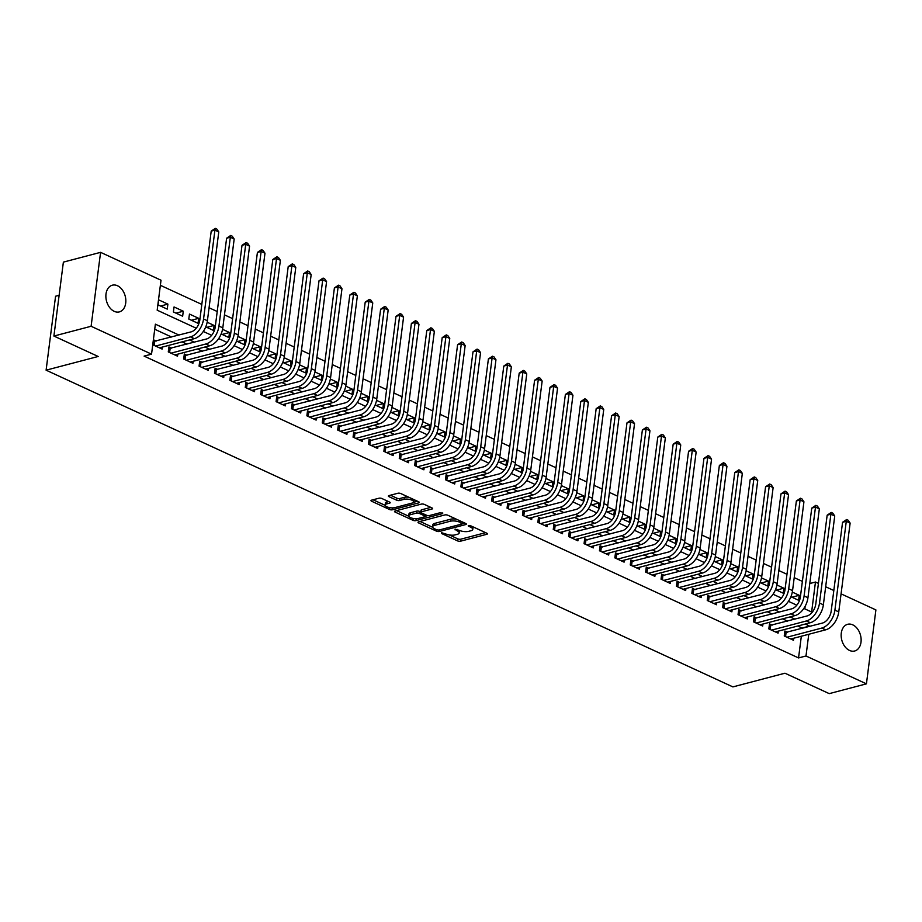 <?xml version="1.0" encoding="UTF-8"?>
<svg xmlns="http://www.w3.org/2000/svg" width="922" height="922" viewBox="0 0 922 922"><rect width="100%" height="100%" fill="white"/><g stroke="black" fill="none" stroke-linecap="round" stroke-linejoin="round"><path stroke-width="1.38" d="M441.465 532.709L441.5 533.469L457.554 540.88A2.121 0.761 -172.7 0 0 460.527 541.191L486.816 534.276A2.121 0.761 -172.7 0 0 487.404 533.85A2.121 0.761 -172.7 0 0 486.77 533.193L470.704 525.794L468.215 525.874L470.739 527.28A6.777 2.42 -172.7 0 1 472.79 529.378A6.777 2.42 -172.7 0 1 470.9 530.749L468.71 531.326A6.777 2.42 -172.7 0 1 459.202 530.323L455.042 529.136L457.162 530.853A6.777 2.42 -172.7 0 1 459.202 532.951A6.777 2.42 -172.7 0 1 457.324 534.311L455.134 534.887A6.777 2.42 -172.7 0 1 445.626 533.884L441.465 532.709M117.497 285.751A13.807 9.669 -104.7 0 1 125.795 299.627A13.807 9.669 -104.7 0 1 119.364 311.89A13.807 9.669 -104.7 0 1 114.213 311.336A13.807 9.669 -104.7 0 1 105.915 297.46A13.807 9.669 -104.7 0 1 112.346 285.198A13.807 9.669 -104.7 0 1 117.497 285.751M852.781 624.862A13.807 9.669 -104.7 0 1 861.09 638.727A13.807 9.669 -104.7 0 1 854.659 651.001A13.807 9.669 -104.7 0 1 849.508 650.436A13.807 9.669 -104.7 0 1 841.198 636.572A13.807 9.669 -104.7 0 1 847.641 624.298A13.807 9.669 -104.7 0 1 852.781 624.862M381.927 498.537A2.121 0.761 -172.7 0 0 378.954 498.226L371.578 500.162A2.121 0.761 -172.7 0 0 370.99 500.588A2.121 0.761 -172.7 0 0 371.635 501.245L389.464 509.474A2.121 0.761 -172.7 0 0 392.438 509.785L418.726 502.87A2.121 0.761 -172.7 0 0 419.314 502.444A2.121 0.761 -172.7 0 0 418.68 501.787L400.84 493.57A2.121 0.761 -172.7 0 0 397.866 493.258L388.957 495.598A2.121 0.761 -172.7 0 0 388.369 496.024A2.121 0.761 -172.7 0 0 389.015 496.681L396.644 500.197A2.121 0.761 -172.7 0 0 399.618 500.508L404.032 499.344A5.659 2.017 -172.7 0 1 410.302 499.597A5.659 2.017 -172.7 0 1 413.69 501.937A5.659 2.017 -172.7 0 1 412.122 503.078L394.812 507.63A5.659 2.017 -172.7 0 1 388.542 507.388A5.659 2.017 -172.7 0 1 385.154 505.049A5.659 2.017 -172.7 0 1 386.721 503.896L389.614 503.135A2.121 0.761 -172.7 0 0 390.202 502.709A2.121 0.761 -172.7 0 0 389.557 502.064L381.927 498.537M841.06 593.849L875.9 609.915L866.426 683.847L829.235 693.632L784.956 673.21L732.886 686.902L46.1 370.171L98.181 356.48L53.902 336.057L91.105 326.273L100.579 252.34L161.016 280.219L157.178 310.195L196.259 328.22M866.426 683.847L805.989 655.98L808.767 634.278M179.006 335.078L155.38 324.175L151.542 354.152L144.109 356.111L798.544 657.928L805.989 655.98M151.542 354.152L91.105 326.273M418.588 521.84A2.121 0.761 -172.7 0 0 418 522.267A2.121 0.761 -172.7 0 0 418.634 522.924L436.475 531.153A2.121 0.761 -172.7 0 0 439.448 531.464L465.737 524.549A2.121 0.761 -172.7 0 0 466.325 524.122A2.121 0.761 -172.7 0 0 465.679 523.466L447.85 515.248A2.121 0.761 -172.7 0 0 444.877 514.937L418.588 521.84M412.975 520.308L395.135 512.09A2.121 0.761 -172.7 0 1 394.501 511.433A2.121 0.761 -172.7 0 1 395.089 511.007L421.377 504.092A2.121 0.761 -172.7 0 1 424.339 504.403L431.98 507.93A2.121 0.761 -172.7 0 1 432.614 508.575A2.121 0.761 -172.7 0 1 432.026 509.002L421.366 511.814A2.121 0.761 -172.7 0 0 420.778 512.24A2.121 0.761 -172.7 0 0 421.423 512.897L426.483 515.225A2.121 0.761 -172.7 0 0 429.456 515.536L440.555 512.62L442.664 513.6L415.937 520.619A2.121 0.761 -172.7 0 1 412.975 520.308L413.206 518.452M167.885 304.122L167.251 309.112L158.008 304.848L158.653 299.857L167.885 304.122L160.578 306.035M183.282 311.221L182.648 316.211L173.405 311.947L174.051 306.957L183.282 311.221L175.975 313.134M198.679 318.32L198.046 323.311L188.803 319.058L189.448 314.056L198.679 318.32L191.373 320.245M207.162 322.227L214.088 325.42L206.782 327.345M222.559 329.327L229.486 332.519L222.179 334.444M237.957 336.426L244.883 339.63L237.576 341.543M253.354 343.537L260.281 346.73L252.974 348.643M268.751 350.637L275.678 353.829L268.371 355.754M284.149 357.736L291.075 360.928L283.769 362.853M299.558 364.835L306.473 368.028L299.166 369.953M314.955 371.946L321.87 375.139L314.563 377.052M330.353 379.046L337.268 382.238L329.961 384.151M345.75 386.145L352.677 389.338L345.37 391.262M361.147 393.245L368.074 396.437L360.767 398.362M376.545 400.344L383.471 403.536L376.164 405.461M391.942 407.455L398.869 410.647L391.562 412.56M407.34 414.554L414.266 417.747L406.959 419.66M422.737 421.654L429.664 424.846L422.357 426.771M438.146 428.753L445.061 431.945L437.754 433.87M453.543 435.852L460.458 439.045L453.151 440.97M468.941 442.963L475.867 446.156L468.56 448.069M484.338 450.063L491.265 453.255L483.958 455.168M499.736 457.162L506.662 460.355L499.355 462.279M515.133 464.262L522.059 467.454L514.753 469.379M530.53 471.361L537.457 474.553L530.15 476.478M545.928 478.472L552.854 481.664L545.547 483.577M561.337 485.571L568.252 488.764L560.945 490.677M576.734 492.671L583.649 495.863L576.342 497.788M592.131 499.77L599.046 502.963L591.74 504.887M607.529 506.87L614.455 510.062L607.149 511.987M622.926 513.98L629.853 517.173L622.546 519.086M638.324 521.08L645.25 524.272L637.943 526.197M653.721 528.179L660.648 531.372L653.341 533.296M669.118 535.279L676.045 538.471L668.738 540.396M684.516 542.378L691.442 545.57L684.136 547.495M699.925 549.489L706.84 552.681L699.533 554.595M715.322 556.588L722.237 559.781L714.93 561.705M730.72 563.688L737.635 566.88L730.328 568.805M746.117 570.787L753.043 573.98L745.737 575.904M761.514 577.887L768.441 581.079L761.134 583.004M776.912 584.997L783.838 588.19L776.531 590.103M787.572 632.238L784.876 630.994L784.242 635.984L793.473 640.248L793.738 638.231M772.175 625.139L769.478 623.894L768.833 628.885L778.076 633.149L778.341 631.132M756.778 618.028L754.081 616.795L753.435 621.785L762.678 626.05L762.932 624.021M741.38 610.929L738.683 609.684L738.038 614.686L747.281 618.939L747.535 616.922M725.971 603.829L723.286 602.585L722.641 607.586L731.884 611.839L732.137 609.822M710.574 596.73L707.877 595.485L707.243 600.476L716.486 604.74L716.74 602.723M695.176 589.631L692.48 588.386L691.846 593.376L701.089 597.64L701.342 595.624M679.779 582.52L677.082 581.275L676.448 586.277L685.68 590.541L685.945 588.513M664.382 575.42L661.685 574.176L661.051 579.177L670.282 583.43L670.548 581.413M648.984 568.321L646.287 567.076L645.642 572.078L654.885 576.331L655.15 574.314M633.587 561.221L630.89 559.977L630.245 564.967L639.488 569.231L639.741 567.214M618.189 554.122L615.493 552.877L614.847 557.868L624.09 562.132L624.344 560.115M602.781 547.011L600.095 545.766L599.45 550.768L608.693 555.032L608.946 553.004M587.383 539.912L584.698 538.667L584.052 543.669L593.295 547.922L593.549 545.905M571.986 532.812L569.289 531.568L568.655 536.569L577.898 540.822L578.152 538.805M556.588 525.713L553.892 524.468L553.258 529.458L562.489 533.723L562.754 531.706M541.191 518.602L538.494 517.369L537.86 522.359L547.092 526.623L547.357 524.606M525.794 511.503L523.097 510.258L522.463 515.26L531.694 519.524L531.959 517.496M510.396 504.403L507.699 503.158L507.054 508.16L516.297 512.413L516.562 510.396M494.999 497.304L492.302 496.059L491.657 501.061L500.9 505.314L501.153 503.297M479.601 490.204L476.905 488.96L476.259 493.95L485.502 498.214L485.756 496.197M464.192 483.093L461.507 481.86L460.862 486.851L470.105 491.115L470.358 489.098M448.795 475.994L446.11 474.749L445.464 479.751L454.707 484.015L454.961 481.987M433.398 468.895L430.701 467.65L430.067 472.652L439.31 476.905L439.563 474.888M418 461.795L415.303 460.551L414.67 465.541L423.901 469.805L424.166 467.788M402.603 454.696L399.906 453.451L399.272 458.441L408.504 462.706L408.769 460.689M387.205 447.585L384.509 446.352L383.875 451.342L393.106 455.606L393.371 453.589M371.808 440.486L369.111 439.241L368.466 444.243L377.709 448.507L377.974 446.478M356.411 433.386L353.714 432.141L353.068 437.143L362.311 441.396L362.565 439.379M341.013 426.287L338.316 425.042L337.671 430.032L346.914 434.297L347.168 432.28M325.604 419.187L322.919 417.943L322.274 422.933L331.517 427.197L331.77 425.18M310.207 412.076L307.51 410.843L306.876 415.834L316.119 420.098L316.373 418.081M294.81 404.977L292.113 403.732L291.479 408.734L300.722 412.998L300.975 410.97M279.412 397.878L276.715 396.633L276.081 401.635L285.313 405.887L285.578 403.871M264.015 390.778L261.318 389.533L260.684 394.524L269.916 398.788L270.181 396.771M248.617 383.679L245.92 382.434L245.275 387.424L254.518 391.689L254.783 389.672M233.22 376.568L230.523 375.335L229.878 380.325L239.121 384.589L239.374 382.572M217.823 369.468L215.126 368.224L214.48 373.226L223.723 377.49L223.977 375.461M202.414 362.369L199.728 361.124L199.083 366.126L208.326 370.379L208.579 368.362M187.016 355.27L184.331 354.025L183.685 359.015L192.929 363.28L193.182 361.263M171.619 348.17L168.922 346.926L168.288 351.916L177.531 356.18L177.785 354.163M798.544 657.928L801.333 636.238M802.336 628.355L798.037 625.946M787.515 621.105L782.64 618.846M772.117 613.994L767.231 611.747M756.72 606.895L751.833 604.648M741.323 599.796L736.436 597.548M725.925 592.696L721.039 590.437M710.528 585.585L705.641 583.338M695.119 578.486L690.244 576.238M679.721 571.386L674.846 569.139M664.324 564.287L659.449 562.04M648.927 557.188L644.052 554.929M633.529 550.077L628.643 547.829M618.132 542.977L613.245 540.73M602.734 535.878L597.848 533.631M587.337 528.779L582.45 526.52M571.94 521.679L567.053 519.42M556.531 514.568L551.656 512.321M541.133 507.469L536.258 505.221M525.736 500.369L520.861 498.122M510.339 493.27L505.452 491.011M494.941 486.171L490.055 483.912M479.544 479.06L474.657 476.812M464.146 471.96L459.26 469.713M448.749 464.861L443.862 462.613M433.352 457.761L428.465 455.503M417.943 450.662L413.068 448.403M402.545 443.551L397.67 441.304M387.148 436.452L382.273 434.204M371.75 429.352L366.864 427.105M356.353 422.253L351.466 419.994M340.956 415.154L336.069 412.895M325.558 408.043L320.672 405.795M310.161 400.943L305.274 398.696M294.752 393.844L289.877 391.596M279.354 386.744L274.479 384.486M263.957 379.645L259.082 377.386M248.56 372.534L243.685 370.287M233.162 365.435L228.276 363.187M217.765 358.335L212.878 356.088M202.367 351.236L197.481 348.977M186.97 344.137L182.083 341.878M171.573 337.026L154.735 329.269M156.221 341.059L153.525 339.826L152.891 344.816L162.122 349.081L162.387 347.064M802.371 581.39L794.222 577.633M786.973 574.291L778.813 570.534M771.576 567.191L763.416 563.423M756.178 560.08L748.019 556.323M740.781 552.981L732.621 549.224M725.384 545.882L717.224 542.124M709.975 538.782L701.826 535.025M694.577 531.683L686.429 527.914M679.18 524.572L671.032 520.815M663.782 517.473L655.634 513.715M648.385 510.373L640.225 506.616M632.988 503.274L624.828 499.505M617.59 496.174L609.43 492.406M602.193 489.063L594.033 485.306M586.795 481.964L578.636 478.207M571.386 474.865L563.238 471.107M555.989 467.765L547.841 463.997M540.592 460.666L532.443 456.897M525.194 453.555L517.035 449.798M509.797 446.455L501.637 442.698M494.399 439.356L486.24 435.599M479.002 432.257L470.842 428.488M463.605 425.157L455.445 421.389M448.207 418.046L440.048 414.289M432.798 410.947L424.65 407.19M417.401 403.848L409.253 400.09M402.004 396.748L393.855 392.979M386.606 389.649L378.446 385.88M371.209 382.538L363.049 378.781M355.811 375.438L347.652 371.681M340.414 368.339L332.254 364.582M325.017 361.24L316.857 357.471M309.608 354.14L301.459 350.372M294.21 347.029L286.062 343.272M278.813 339.93L270.665 336.173M263.415 332.83L255.267 329.073M248.018 325.731L239.858 321.962M232.621 318.632L224.461 314.863M217.223 311.521L209.064 307.764M201.826 304.421L160.359 285.301M804.837 608.889L805.171 606.227M790.903 596.73L798.59 600.28L799.236 595.289L792.309 592.097M783.838 588.19L783.193 593.18L775.506 589.631M768.441 581.079L767.796 586.081L760.108 582.531M753.043 573.98L752.398 578.981L744.711 575.432M737.635 566.88L737.001 571.882L729.302 568.332M722.237 559.781L721.603 564.771L713.905 561.221M706.84 552.681L706.206 557.672L698.507 554.122M691.442 545.57L690.808 550.572L683.11 547.023M676.045 538.471L675.411 543.473L667.712 539.923M660.648 531.372L660.002 536.374L652.315 532.824M645.25 524.272L644.605 529.263L636.918 525.713M629.853 517.173L629.207 522.163L621.52 518.613M614.455 510.062L613.81 515.064L606.111 511.514M599.046 502.963L598.413 507.964L590.714 504.415M583.649 495.863L583.015 500.853L575.316 497.315M568.252 488.764L567.618 493.754L559.919 490.204M552.854 481.664L552.22 486.655L544.522 483.105M537.457 474.553L536.811 479.555L529.124 476.006M522.059 467.454L521.414 472.456L513.727 468.906M506.662 460.355L506.017 465.345L498.329 461.807M491.265 453.255L490.619 458.246L482.932 454.696M475.867 446.156L475.222 451.146L467.523 447.596M460.458 439.045L459.824 444.047L452.126 440.497M445.061 431.945L444.427 436.947L436.728 433.398M429.664 424.846L429.03 429.836L421.331 426.298M414.266 417.747L413.632 422.737L405.934 419.187M398.869 410.647L398.223 415.638L390.536 412.088M383.471 403.536L382.826 408.538L375.139 404.988M368.074 396.437L367.429 401.439L359.741 397.889M352.677 389.338L352.031 394.328L344.344 390.79M337.268 382.238L336.634 387.228L328.935 383.679M321.87 375.139L321.236 380.129L313.538 376.579M306.473 368.028L305.839 373.03L298.14 369.48M291.075 360.928L290.442 365.93L282.743 362.381M275.678 353.829L275.044 358.819L267.345 355.281M260.281 346.73L259.635 351.72L251.948 348.17M244.883 339.63L244.238 344.621L236.551 341.071M229.486 332.519L228.84 337.521L221.153 333.971M214.088 325.42L213.443 330.422L205.744 326.872M59.123 295.294L55.574 296.227L46.1 370.171M53.902 336.057L63.376 262.125L100.579 252.34M809.77 583.534L815.463 582.036L818.425 583.407M825.663 586.749L833.822 590.506M803.846 608.428L811.625 612.012L815.463 582.036M203.289 331.459L211.657 335.32M218.698 338.558L227.054 342.419M234.096 345.669L242.451 349.519M249.493 352.769L257.86 356.618M264.891 359.868L273.258 363.729M280.288 366.968L288.655 370.828M295.685 374.067L304.053 377.928M311.083 381.178L319.45 385.027M326.48 388.277L334.847 392.127M341.878 395.377L350.245 399.238M357.287 402.476L365.642 406.337M372.684 409.575L381.051 413.436M388.081 416.686L396.448 420.536M403.479 423.786L411.846 427.647M418.876 430.885L427.243 434.746M434.274 437.985L442.641 441.845M449.671 445.084L458.038 448.945M465.068 452.195L473.435 456.044M480.477 459.294L488.833 463.155M495.875 466.394L504.23 470.255M511.272 473.493L519.639 477.354M526.669 480.593L535.037 484.453M542.067 487.703L550.434 491.553M557.464 494.803L565.831 498.664M572.862 501.902L581.229 505.763M588.259 509.002L596.626 512.863M603.656 516.101L612.024 519.962M619.065 523.212L627.421 527.061M634.463 530.311L642.818 534.172M649.86 537.411L658.227 541.272M665.258 544.51L673.625 548.371M680.655 551.61L689.022 555.47M696.052 558.72L704.42 562.57M711.45 565.82L719.817 569.681M726.847 572.919L735.214 576.78M742.245 580.019L750.612 583.88M757.654 587.118L766.009 590.979M773.051 594.229L781.418 598.078M788.448 601.328L796.815 605.189M809.781 626.395L805.471 623.998M794.96 619.146L790.073 616.887M779.563 612.047L774.676 609.788M764.154 604.936L759.279 602.688M748.756 597.836L743.881 595.589M733.359 590.737L728.484 588.49M717.961 583.638L713.075 581.379M702.564 576.538L697.677 574.279M687.167 569.427L682.28 567.18M671.769 562.328L666.883 560.08M656.372 555.228L651.485 552.981M640.974 548.129L636.088 545.87M625.565 541.03L620.69 538.771M610.168 533.919L605.293 531.671M594.771 526.819L589.896 524.572M579.373 519.72L574.487 517.473M563.976 512.62L559.089 510.362M548.578 505.521L543.692 503.262M533.181 498.41L528.294 496.163M517.784 491.311L512.897 489.063M502.375 484.211L497.5 481.964M486.977 477.112L482.102 474.853M471.58 470.013L466.705 467.754M456.183 462.902L451.307 460.654M440.785 455.802L435.899 453.555M425.388 448.703L420.501 446.455M409.99 441.603L405.104 439.345M394.593 434.493L389.706 432.245M379.196 427.393L374.309 425.146M363.787 420.294L358.912 418.046M348.389 413.194L343.514 410.947M332.992 406.095L328.117 403.836M317.594 398.984L312.708 396.737M302.197 391.885L297.31 389.637M286.8 384.785L281.913 382.538M271.402 377.686L266.516 375.427M256.005 370.586L251.118 368.327M240.607 363.475L235.721 361.228M225.199 356.376L220.323 354.129M209.801 349.277L204.926 347.029M194.404 342.177L189.529 339.918M802.394 627.963L809.827 626.003M799.236 595.289L791.929 597.214M459.202 532.951L459.456 530.945A6.777 2.42 -172.7 0 0 459.363 530.392M472.79 529.378L473.044 527.372A6.777 2.42 -172.7 0 0 472.94 526.819M449.325 534.956L457.819 538.874A2.121 0.761 -172.7 0 0 460.793 539.186L485.617 532.662M462.452 523.489L464.527 522.935M420.052 521.46L432.718 527.303M436.855 529.85L438.941 530.069L462.014 523.996L459.79 522.232A6.777 2.42 -172.7 0 0 450.27 521.23L434.504 525.379A6.777 2.42 -172.7 0 0 432.614 526.75A6.777 2.42 -172.7 0 0 434.665 528.836L436.855 529.85M456.344 519.167A6.777 2.42 -172.7 0 0 450.535 519.236L450.27 521.23M432.614 526.75L432.879 524.745A6.777 2.42 -172.7 0 1 434.758 523.373L450.535 519.236M408.792 516.262L396.541 510.615M430.816 507.388L421.619 509.808A2.121 0.761 -172.7 0 0 421.031 510.235L420.778 512.24M427.773 515.582L425.088 516.285M410.302 514.718A5.659 2.017 -172.7 0 0 408.734 515.859A5.659 2.017 -172.7 0 0 412.122 518.199A5.659 2.017 -172.7 0 0 418.392 518.452L424.489 516.85A2.121 0.761 -172.7 0 0 425.077 516.412A2.121 0.761 -172.7 0 0 424.431 515.767L419.372 513.427A2.121 0.761 -172.7 0 0 416.398 513.116L410.302 514.718L410.555 512.724A5.659 2.017 -172.7 0 0 408.988 513.865L408.734 515.859M410.555 512.724L416.652 511.122A2.121 0.761 -172.7 0 1 419.625 511.433L420.812 511.975M414.047 518.579A2.121 0.761 -172.7 0 0 415.695 518.706M385.154 505.049L385.408 503.043A5.659 2.017 -172.7 0 1 386.986 501.902L388.404 501.522M413.69 501.937L413.943 499.931A5.659 2.017 -172.7 0 0 413.92 499.597M408.803 497.246A5.659 2.017 -172.7 0 0 404.285 497.35L404.032 499.344M390.421 495.206L396.898 498.203A2.121 0.761 -172.7 0 0 399.871 498.514L404.285 497.35M413.54 502.306L417.516 501.257M390.905 507.815A2.121 0.761 -172.7 0 0 391.931 507.884M373.041 499.782L385.189 505.383M784.657 632.699L822.459 623.065A10.787 6.661 -65.2 0 0 831.183 611.113L842.558 522.29L846.65 519.535L848.194 520.25L850.13 523.085L838.755 611.908A16.17 9.992 114.8 0 1 825.674 629.83L790.776 639.004M850.13 523.085L846.281 521.31L834.906 610.134A16.17 9.992 114.8 0 1 821.825 628.055L786.927 637.229M846.65 519.535L846.281 521.31L842.558 522.29M786.074 632.63L785.567 636.606M769.259 625.6L807.061 615.965A10.787 6.661 -65.2 0 0 815.786 604.014L827.161 515.191L831.252 512.436L832.797 513.151L834.733 515.986L823.358 604.809A16.17 9.992 114.8 0 1 810.277 622.73L775.379 631.904M834.733 515.986L830.883 514.211L819.508 603.034A16.17 9.992 114.8 0 1 806.427 620.955L771.53 630.129M831.252 512.436L830.883 514.211L827.161 515.191M770.677 625.531L770.17 629.496M753.862 618.501L791.664 608.854A10.787 6.661 -65.2 0 0 800.388 596.914L811.763 508.091L815.855 505.337L817.399 506.051L819.335 508.886L807.949 597.71A16.17 9.992 114.8 0 1 794.879 615.631L759.982 624.805M819.335 508.886L815.486 507.112L804.099 595.935A16.17 9.992 114.8 0 1 791.03 613.856L756.132 623.03M815.855 505.337L815.486 507.112L811.763 508.091M755.279 618.42L754.772 622.396M738.464 611.39L776.266 601.755A10.787 6.661 -65.2 0 0 784.991 589.815L796.366 500.98L800.457 498.237L801.99 498.94L803.938 501.787L792.551 590.61A16.17 9.992 114.8 0 1 779.47 608.532L744.584 617.705M803.938 501.787L800.089 500.012L788.702 588.835A16.17 9.992 114.8 0 1 775.621 606.757L740.735 615.931M800.457 498.237L800.089 500.012L796.366 500.98M739.882 611.321L739.363 615.297M723.067 604.29L760.869 594.655A10.787 6.661 -65.2 0 0 769.582 582.704L780.969 493.881L785.06 491.138L786.593 491.841L788.541 494.676L777.154 583.511A16.17 9.992 114.8 0 1 764.073 601.432L729.187 610.595M788.541 494.676L784.68 492.901L773.304 581.724A16.17 9.992 114.8 0 1 760.224 599.646L725.337 608.82M785.06 491.138L784.68 492.901L780.969 493.881M724.485 604.221L723.966 608.197M707.67 597.191L745.472 587.556A10.787 6.661 -65.2 0 0 754.184 575.605L765.571 486.781L769.663 484.027L771.195 484.742L773.132 487.577L761.756 576.4A16.17 9.992 114.8 0 1 748.676 594.321L713.789 603.495M773.132 487.577L769.282 485.802L757.907 574.625A16.17 9.992 114.8 0 1 744.826 592.546L709.94 601.72M769.663 484.027L769.282 485.802L765.571 486.781M709.076 597.122L708.569 601.098M692.261 590.092L730.074 580.457A10.787 6.661 -65.2 0 0 738.787 568.505L750.162 479.682L754.265 476.928L755.798 477.642L757.734 480.477L746.359 569.3A16.17 9.992 114.8 0 1 733.278 587.222L698.392 596.396M757.734 480.477L753.885 478.702L742.51 567.526A16.17 9.992 114.8 0 1 729.429 585.447L694.543 594.621M754.265 476.928L753.885 478.702L750.162 479.682M693.678 590.022L693.171 593.987M676.863 582.992L714.677 573.346A10.787 6.661 -65.2 0 0 723.39 561.406L734.765 472.583L738.856 469.828L740.401 470.543L742.337 473.378L730.962 562.201A16.17 9.992 114.8 0 1 717.881 580.122L682.995 589.296M742.337 473.378L738.487 471.603L727.112 560.426A16.17 9.992 114.8 0 1 714.031 578.348L679.145 587.521M738.856 469.828L738.487 471.603L734.765 472.583M678.281 582.911L677.774 586.888M661.466 575.881L699.268 566.246A10.787 6.661 -65.2 0 0 707.992 554.306L719.367 465.472L723.459 462.729L725.003 463.432L726.939 466.278L715.564 555.102A16.17 9.992 114.8 0 1 702.483 573.023L667.586 582.197M726.939 466.278L723.09 464.504L711.715 553.327A16.17 9.992 114.8 0 1 698.634 571.248L663.736 580.422M723.459 462.729L723.09 464.504L719.367 465.472M662.883 575.812L662.376 579.788M646.068 568.782L683.87 559.147A10.787 6.661 -65.2 0 0 692.595 547.195L703.97 458.372L708.061 455.629L709.606 456.332L711.542 459.168L700.167 548.002A16.17 9.992 114.8 0 1 687.086 565.912L652.188 575.086M711.542 459.168L707.693 457.393L696.317 546.216A16.17 9.992 114.8 0 1 683.237 564.137L648.339 573.311M708.061 455.629L707.693 457.393L703.97 458.372M647.486 568.713L646.979 572.689M630.671 561.682L668.473 552.048A10.787 6.661 -65.2 0 0 677.197 540.096L688.573 451.273L692.664 448.518L694.208 449.233L696.145 452.068L684.769 540.891A16.17 9.992 114.8 0 1 671.689 558.813L636.791 567.987M696.145 452.068L692.295 450.293L680.909 539.116A16.17 9.992 114.8 0 1 667.839 557.038L632.941 566.212M692.664 448.518L692.295 450.293L688.573 451.273M632.089 561.613L631.582 565.589M615.274 554.583L653.076 544.948A10.787 6.661 -65.2 0 0 661.8 532.997L673.175 444.173L677.267 441.419L678.811 442.134L680.747 444.969L669.36 533.792A16.17 9.992 114.8 0 1 656.291 551.713L621.393 560.887M680.747 444.969L676.898 443.194L665.511 532.017A16.17 9.992 114.8 0 1 652.442 549.938L617.544 559.112M677.267 441.419L676.898 443.194L673.175 444.173M616.691 554.514L616.184 558.478M599.876 547.484L637.678 537.837A10.787 6.661 -65.2 0 0 646.391 525.897L657.778 437.074L661.869 434.32L663.402 435.034L665.35 437.869L653.963 526.692A16.17 9.992 114.8 0 1 640.882 544.614L605.996 553.788M665.35 437.869L661.5 436.094L650.114 524.918A16.17 9.992 114.8 0 1 637.033 542.839L602.147 552.013M661.869 434.32L661.5 436.094L657.778 437.074M601.294 547.403L600.775 551.379M584.479 540.373L622.281 530.738A10.787 6.661 -65.2 0 0 630.994 518.798L642.38 429.963L646.472 427.22L648.005 427.923L649.941 430.77L638.566 519.593A16.17 9.992 114.8 0 1 625.485 537.514L590.599 546.688M649.941 430.77L646.092 428.995L634.716 517.818A16.17 9.992 114.8 0 1 621.635 535.74L586.749 544.914M646.472 427.22L646.092 428.995L642.38 429.963M585.885 540.304L585.378 544.28M569.07 533.273L606.883 523.638A10.787 6.661 -65.2 0 0 615.596 511.687L626.983 422.864L631.074 420.121L632.607 420.824L634.543 423.659L623.168 512.482A16.17 9.992 114.8 0 1 610.087 530.404L575.201 539.577M634.543 423.659L630.694 421.884L619.319 510.707A16.17 9.992 114.8 0 1 606.238 528.629L571.352 537.803M631.074 420.121L630.694 421.884L626.983 422.864M570.488 533.204L569.98 537.18M553.673 526.174L591.486 516.539A10.787 6.661 -65.2 0 0 600.199 504.588L611.574 415.764L615.666 413.01L617.21 413.724L619.146 416.56L607.771 505.383A16.17 9.992 114.8 0 1 594.69 523.304L559.804 532.478M619.146 416.56L615.297 414.785L603.922 503.608A16.17 9.992 114.8 0 1 590.841 521.529L555.954 530.703M615.666 413.01L615.297 414.785L611.574 415.764M555.09 526.105L554.583 530.081M538.275 519.074L576.077 509.44A10.787 6.661 -65.2 0 0 584.802 497.488L596.177 408.665L600.268 405.911L601.812 406.625L603.749 409.46L592.373 498.283A16.17 9.992 114.8 0 1 579.293 516.205L544.406 525.379M603.749 409.46L599.899 407.685L588.524 496.509A16.17 9.992 114.8 0 1 575.443 514.43L540.557 523.604M600.268 405.911L599.899 407.685L596.177 408.665M539.693 519.005L539.186 522.97M522.878 511.975L560.68 502.329A10.787 6.661 -65.2 0 0 569.404 490.389L580.779 401.566L584.871 398.811L586.415 399.526L588.351 402.361L576.976 491.184A16.17 9.992 114.8 0 1 563.895 509.105L528.998 518.279M588.351 402.361L584.502 400.586L573.127 489.409A16.17 9.992 114.8 0 1 560.046 507.331L525.148 516.504M584.871 398.811L584.502 400.586L580.779 401.566M524.295 511.894L523.788 515.871M507.48 504.864L545.282 495.229A10.787 6.661 -65.2 0 0 554.007 483.278L565.382 394.455L569.473 391.712L571.018 392.415L572.954 395.261L561.579 484.085A16.17 9.992 114.8 0 1 548.498 502.006L513.6 511.18M572.954 395.261L569.105 393.487L557.729 482.31A16.17 9.992 114.8 0 1 544.648 500.231L509.751 509.405M569.473 391.712L569.105 393.487L565.382 394.455M508.898 504.795L508.391 508.771M492.083 497.765L529.885 488.13A10.787 6.661 -65.2 0 0 538.609 476.178L549.985 387.355L554.076 384.612L555.62 385.315L557.556 388.15L546.17 476.974A16.17 9.992 114.8 0 1 533.1 494.895L498.203 504.069M557.556 388.15L553.707 386.376L542.32 475.199A16.17 9.992 114.8 0 1 529.251 493.12L494.353 502.294M554.076 384.612L553.707 386.376L549.985 387.355M493.501 497.696L492.993 501.672M476.686 490.665L514.488 481.03A10.787 6.661 -65.2 0 0 523.212 469.079L534.587 380.256L538.678 377.501L540.211 378.216L542.159 381.051L530.772 469.874A16.17 9.992 114.8 0 1 517.703 487.796L482.805 496.97M542.159 381.051L538.31 379.276L526.923 468.099A16.17 9.992 114.8 0 1 513.842 486.021L478.956 495.195M538.678 377.501L538.31 379.276L534.587 380.256M478.103 490.596L477.596 494.561M461.288 483.566L499.09 473.931A10.787 6.661 -65.2 0 0 507.803 461.98L519.19 373.156L523.281 370.402L524.814 371.117L526.762 373.952L515.375 462.775A16.17 9.992 114.8 0 1 502.294 480.696L467.408 489.87M526.762 373.952L522.912 372.177L511.526 461A16.17 9.992 114.8 0 1 498.445 478.921L463.559 488.095M523.281 370.402L522.912 372.177L519.19 373.156M462.706 483.497L462.187 487.461M445.891 476.455L483.693 466.82A10.787 6.661 -65.2 0 0 492.406 454.88L503.792 366.057L507.884 363.303L509.417 364.017L511.353 366.852L499.978 455.675A16.17 9.992 114.8 0 1 486.897 473.597L452.011 482.771M511.353 366.852L507.503 365.077L496.128 453.901A16.17 9.992 114.8 0 1 483.047 471.822L448.161 480.996M507.884 363.303L507.503 365.077L503.792 366.057M447.297 476.386L446.79 480.362M430.482 469.356L468.295 459.721A10.787 6.661 -65.2 0 0 477.008 447.769L488.395 358.946L492.486 356.203L494.019 356.906L495.955 359.753L484.58 448.576A16.17 9.992 114.8 0 1 471.499 466.497L436.613 475.671M495.955 359.753L492.106 357.967L480.731 446.801A16.17 9.992 114.8 0 1 467.65 464.723L432.764 473.896M492.486 356.203L492.106 357.967L488.395 358.946M431.899 469.286L431.392 473.263M415.084 462.256L452.898 452.621A10.787 6.661 -65.2 0 0 461.611 440.67L472.986 351.847L477.077 349.104L478.622 349.807L480.558 352.642L469.183 441.465A16.17 9.992 114.8 0 1 456.102 459.387L421.216 468.56M480.558 352.642L476.709 350.867L465.333 439.69A16.17 9.992 114.8 0 1 452.253 457.612L417.366 466.786M477.077 349.104L476.709 350.867L472.986 351.847M416.502 462.187L415.995 466.163M399.687 455.157L437.489 445.522A10.787 6.661 -65.2 0 0 446.213 433.571L457.589 344.747L461.68 341.993L463.224 342.707L465.161 345.543L453.785 434.366A16.17 9.992 114.8 0 1 440.704 452.287L405.807 461.461M465.161 345.543L461.311 343.768L449.936 432.591A16.17 9.992 114.8 0 1 436.855 450.512L401.957 459.686M461.68 341.993L461.311 343.768L457.589 344.747M401.105 455.088L400.597 459.052M384.29 448.057L422.092 438.423A10.787 6.661 -65.2 0 0 430.816 426.471L442.191 337.648L446.283 334.893L447.827 335.608L449.763 338.443L438.388 427.266A16.17 9.992 114.8 0 1 425.307 445.188L390.409 454.362M449.763 338.443L445.914 336.668L434.539 425.491A16.17 9.992 114.8 0 1 421.458 443.413L386.56 452.587M446.283 334.893L445.914 336.668L442.191 337.648M385.707 447.988L385.2 451.953M368.892 440.947L406.694 431.312A10.787 6.661 -65.2 0 0 415.419 419.372L426.794 330.549L430.885 327.794L432.43 328.509L434.366 331.344L422.991 420.167A16.17 9.992 114.8 0 1 409.91 438.088L375.012 447.262M434.366 331.344L430.516 329.569L419.141 418.392A16.17 9.992 114.8 0 1 406.06 436.313L371.163 445.487M430.885 327.794L430.516 329.569L426.794 330.549M370.31 440.877L369.803 444.853M353.495 433.847L391.297 424.212A10.787 6.661 -65.2 0 0 400.021 412.261L411.396 323.438L415.488 320.695L417.032 321.398L418.968 324.244L407.582 413.068A16.17 9.992 114.8 0 1 394.512 430.989L359.615 440.163M418.968 324.244L415.119 322.458L403.732 411.293A16.17 9.992 114.8 0 1 390.663 429.214L355.765 438.388M415.488 320.695L415.119 322.458L411.396 323.438M354.912 433.778L354.405 437.754M338.097 426.748L375.899 417.113A10.787 6.661 -65.2 0 0 384.624 405.161L395.999 316.338L400.09 313.595L401.623 314.298L403.571 317.133L392.184 405.957A16.17 9.992 114.8 0 1 379.103 423.878L344.217 433.052M403.571 317.133L399.722 315.359L388.335 404.182A16.17 9.992 114.8 0 1 375.254 422.103L340.368 431.277M400.09 313.595L399.722 315.359L395.999 316.338M339.515 426.679L338.996 430.655M322.7 419.648L360.502 410.013A10.787 6.661 -65.2 0 0 369.215 398.062L380.602 309.239L384.693 306.484L386.226 307.199L388.174 310.034L376.787 398.857A16.17 9.992 114.8 0 1 363.706 416.779L328.82 425.952M388.174 310.034L384.313 308.259L372.937 397.082A16.17 9.992 114.8 0 1 359.857 415.004L324.97 424.178M384.693 306.484L384.313 308.259L380.602 309.239M324.118 419.579L323.599 423.544M307.303 412.549L345.105 402.902A10.787 6.661 -65.2 0 0 353.818 390.963L365.204 302.139L369.296 299.385L370.828 300.099L372.765 302.935L361.389 391.758A16.17 9.992 114.8 0 1 348.309 409.679L313.422 418.853M372.765 302.935L368.915 301.16L357.54 389.983A16.17 9.992 114.8 0 1 344.459 407.904L309.573 417.078M369.296 299.385L368.915 301.16L365.204 302.139M308.709 412.48L308.202 416.444M291.894 405.438L329.707 395.803A10.787 6.661 -65.2 0 0 338.42 383.863L349.795 295.04L353.898 292.286L355.431 293L357.367 295.835L345.992 384.658A16.17 9.992 114.8 0 1 332.911 402.58L298.025 411.754M357.367 295.835L353.518 294.06L342.143 382.884A16.17 9.992 114.8 0 1 329.062 400.805L294.176 409.979M353.898 292.286L353.518 294.06L349.795 295.04M293.311 405.369L292.804 409.345M276.496 398.339L314.31 388.704A10.787 6.661 -65.2 0 0 323.023 376.752L334.398 287.929L338.489 285.186L340.034 285.889L341.97 288.736L330.595 377.559A16.17 9.992 114.8 0 1 317.514 395.48L282.628 404.654M341.97 288.736L338.12 286.949L326.745 375.784A16.17 9.992 114.8 0 1 313.664 393.706L278.778 402.868M338.489 285.186L338.12 286.949L334.398 287.929M277.914 398.269L277.407 402.246M261.099 391.239L298.901 381.604A10.787 6.661 -65.2 0 0 307.625 369.653L319 280.83L323.092 278.087L324.636 278.79L326.572 281.625L315.197 370.448A16.17 9.992 114.8 0 1 302.116 388.369L267.219 397.543M326.572 281.625L322.723 279.85L311.348 368.673A16.17 9.992 114.8 0 1 298.267 386.595L263.369 395.769M323.092 278.087L322.723 279.85L319 280.83M262.516 391.17L262.009 395.146M245.701 384.14L283.503 374.505A10.787 6.661 -65.2 0 0 292.228 362.553L303.603 273.73L307.694 270.976L309.239 271.69L311.175 274.526L299.8 363.349A16.17 9.992 114.8 0 1 286.719 381.27L251.821 390.444M311.175 274.526L307.326 272.751L295.95 361.574A16.17 9.992 114.8 0 1 282.87 379.495L247.972 388.669M307.694 270.976L307.326 272.751L303.603 273.73M247.119 384.071L246.612 388.035M230.304 377.04L268.106 367.394A10.787 6.661 -65.2 0 0 276.831 355.454L288.206 266.631L292.297 263.876L293.841 264.591L295.778 267.426L284.402 356.249A16.17 9.992 114.8 0 1 271.322 374.171L236.424 383.345M295.778 267.426L291.928 265.651L280.542 354.474A16.17 9.992 114.8 0 1 267.472 372.396L232.575 381.57M292.297 263.876L291.928 265.651L288.206 266.631M231.722 376.971L231.215 380.936M214.907 369.929L252.709 360.295A10.787 6.661 -65.2 0 0 261.433 348.355L272.808 259.52L276.9 256.777L278.444 257.492L280.38 260.327L268.994 349.15A16.17 9.992 114.8 0 1 255.924 367.071L221.026 376.245M280.38 260.327L276.531 258.552L265.144 347.375A16.17 9.992 114.8 0 1 252.075 365.296L217.177 374.47M276.9 256.777L276.531 258.552L272.808 259.52M216.324 369.86L215.817 373.836M199.509 362.83L237.311 353.195A10.787 6.661 -65.2 0 0 246.024 341.244L257.411 252.421L261.502 249.678L263.035 250.381L264.983 253.216L253.596 342.05A16.17 9.992 114.8 0 1 240.515 359.972L205.629 369.146M264.983 253.216L261.133 251.441L249.747 340.276A16.17 9.992 114.8 0 1 236.666 358.197L201.78 367.359M261.502 249.678L261.133 251.441L257.411 252.421M200.927 362.761L200.408 366.737M184.112 355.731L221.914 346.096A10.787 6.661 -65.2 0 0 230.627 334.144L242.013 245.321L246.105 242.578L247.638 243.281L249.574 246.116L238.199 334.94A16.17 9.992 114.8 0 1 225.118 352.861L190.232 362.035M249.574 246.116L245.725 244.342L234.349 333.165A16.17 9.992 114.8 0 1 221.268 351.086L186.382 360.26M246.105 242.578L245.725 244.342L242.013 245.321M185.518 355.662L185.011 359.638M168.703 348.631L206.516 338.996A10.787 6.661 -65.2 0 0 215.229 327.045L226.616 238.222L230.707 235.467L232.24 236.182L234.176 239.017L222.801 327.84A16.17 9.992 114.8 0 1 209.72 345.762L174.834 354.935M234.176 239.017L230.327 237.242L218.952 326.065A16.17 9.992 114.8 0 1 205.871 343.987L170.985 353.161M230.707 235.467L230.327 237.242L226.616 238.222M170.121 348.562L169.613 352.527M153.306 341.532L191.119 331.885A10.787 6.661 -65.2 0 0 199.832 319.946L211.207 231.122L215.299 228.368L216.843 229.082L218.779 231.918L207.404 320.741A16.17 9.992 114.8 0 1 194.323 338.662L159.437 347.836M218.779 231.918L214.93 230.143L203.555 318.966A16.17 9.992 114.8 0 1 190.474 336.887L155.588 346.061M215.299 228.368L214.93 230.143L211.207 231.122M154.723 341.463L154.216 345.427M441.603 532.686L441.5 533.469M468.768 525.54L468.664 526.324M455.18 529.113L455.076 529.896M457.335 529.458L457.162 530.853M470.923 525.886L470.739 527.28M486.943 533.285L486.816 534.276M460.793 539.186L460.527 541.191M457.819 538.874L457.554 540.88M465.864 523.558L465.737 524.549M439.644 529.873L439.448 531.464M436.648 529.758L436.475 531.153M418.784 521.794L418.634 522.924M462.153 521.84L461.98 523.247M459.963 520.838L459.79 522.232M434.758 523.373L434.504 525.379M395.284 510.949L395.135 512.09M432.153 508.022L432.026 509.002M421.619 509.808L421.366 511.814M442.756 512.909L442.664 513.6M416.191 518.706L415.937 520.619M424.616 514.361L424.431 515.767M419.625 511.433L419.372 513.427M416.652 511.122L416.398 513.116M389.741 502.144L389.614 503.135M386.986 501.902L386.721 503.896M399.871 498.514L399.618 500.508M396.898 498.203L396.644 500.197M389.153 495.54L389.015 496.681M418.853 501.879L418.726 502.87M392.68 507.895L392.438 509.785M389.706 507.642L389.464 509.474M371.773 500.116L371.635 501.245M825.674 629.83L821.825 628.055M838.755 611.908L834.906 610.134M810.277 622.73L806.427 620.955M823.358 604.809L819.508 603.034M794.879 615.631L791.03 613.856M807.949 597.71L804.099 595.935M779.47 608.532L775.621 606.757M792.551 590.61L788.702 588.835M764.073 601.432L760.224 599.646M777.154 583.511L773.304 581.724M748.676 594.321L744.826 592.546M761.756 576.4L757.907 574.625M733.278 587.222L729.429 585.447M746.359 569.3L742.51 567.526M717.881 580.122L714.031 578.348M730.962 562.201L727.112 560.426M702.483 573.023L698.634 571.248M715.564 555.102L711.715 553.327M687.086 565.912L683.237 564.137M700.167 548.002L696.317 546.216M671.689 558.813L667.839 557.038M684.769 540.891L680.909 539.116M656.291 551.713L652.442 549.938M669.36 533.792L665.511 532.017M640.882 544.614L637.033 542.839M653.963 526.692L650.114 524.918M625.485 537.514L621.635 535.74M638.566 519.593L634.716 517.818M610.087 530.404L606.238 528.629M623.168 512.482L619.319 510.707M594.69 523.304L590.841 521.529M607.771 505.383L603.922 503.608M579.293 516.205L575.443 514.43M592.373 498.283L588.524 496.509M563.895 509.105L560.046 507.331M576.976 491.184L573.127 489.409M548.498 502.006L544.648 500.231M561.579 484.085L557.729 482.31M533.1 494.895L529.251 493.12M546.17 476.974L542.32 475.199M517.703 487.796L513.842 486.021M530.772 469.874L526.923 468.099M502.294 480.696L498.445 478.921M515.375 462.775L511.526 461M486.897 473.597L483.047 471.822M499.978 455.675L496.128 453.901M471.499 466.497L467.65 464.723M484.58 448.576L480.731 446.801M456.102 459.387L452.253 457.612M469.183 441.465L465.333 439.69M440.704 452.287L436.855 450.512M453.785 434.366L449.936 432.591M425.307 445.188L421.458 443.413M438.388 427.266L434.539 425.491M409.91 438.088L406.06 436.313M422.991 420.167L419.141 418.392M394.512 430.989L390.663 429.214M407.582 413.068L403.732 411.293M379.103 423.878L375.254 422.103M392.184 405.957L388.335 404.182M363.706 416.779L359.857 415.004M376.787 398.857L372.937 397.082M348.309 409.679L344.459 407.904M361.389 391.758L357.54 389.983M332.911 402.58L329.062 400.805M345.992 384.658L342.143 382.884M317.514 395.48L313.664 393.706M330.595 377.559L326.745 375.784M302.116 388.369L298.267 386.595M315.197 370.448L311.348 368.673M286.719 381.27L282.87 379.495M299.8 363.349L295.95 361.574M271.322 374.171L267.472 372.396M284.402 356.249L280.542 354.474M255.924 367.071L252.075 365.296M268.994 349.15L265.144 347.375M240.515 359.972L236.666 358.197M253.596 342.05L249.747 340.276M225.118 352.861L221.268 351.086M238.199 334.94L234.349 333.165M209.72 345.762L205.871 343.987M222.801 327.84L218.952 326.065M194.323 338.662L190.474 336.887M207.404 320.741L203.555 318.966M462.637 522.059L462.418 523.696M425.296 514.683L425.077 516.412"/></g></svg>
